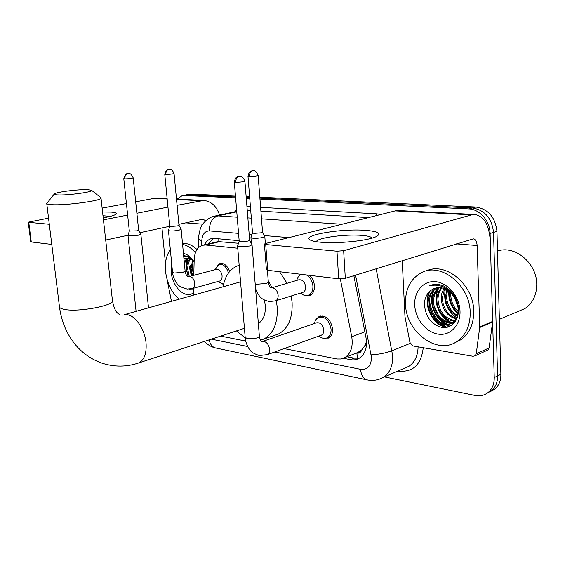 <?xml version="1.0" encoding="UTF-8"?>
<svg xmlns="http://www.w3.org/2000/svg" width="565" height="565" viewBox="0 0 565 565"><rect width="100%" height="100%" fill="white"/><g stroke="black" fill="none" stroke-linecap="round" stroke-linejoin="round"><path stroke-width="0.85" d="M298.511 276.546L300.601 274.251M309.458 275.31C312.381 277.959 314.041 281.441 314.444 285.756C314.592 290.671 313.038 293.948 309.79 295.58L304.238 295.311M217.13 265.705L219.919 263.551C224.107 262.866 227.335 265.536 229.595 271.56M315.99 319.557L319.147 316.421C326.125 315.086 330.61 319.225 332.601 328.83C332.75 333.294 331.373 336.38 328.484 338.075L322.65 338.145M361.854 349.799L356.819 353.125C359.262 353.45 360.936 352.341 361.854 349.799L364.771 345.709L366.494 341.663M238.501 243.261L218.048 241.587L203.075 245.132M355.844 353.245L356.515 353.069M237.759 248.233L205.66 245.012L202.482 245.274C197.383 247.096 194.614 251.884 194.183 259.639L193.774 275.325M193.428 288.277L193.244 295.22M284.124 348.605L336.945 358.987L340.78 358.994L344.883 357.56C350.957 353.478 353.238 346.543 351.727 336.74L340.335 278.912M220.618 336.104L245.726 341.048M223.549 284.329L222.031 283.835M186.231 267.577L186.457 259.603L186.231 267.577L186.853 271.631L186.231 267.577M186.627 258.657L186.747 258.085L186.627 258.657M187.114 256.672L187.305 256.051L187.114 256.672M445.389 327.531L439.203 322.742L445.389 327.531M436.124 319.267C432.818 314.945 430.544 310.121 429.315 304.803C430.544 310.121 432.818 314.945 436.124 319.267M428.496 299.097L428.468 298.518L428.496 299.097M177.078 199.099L182.248 195.596L184.013 195.469L235.619 197.905M259.964 199.057L468.781 208.909C479.607 209.114 489.968 220.908 490.088 233.479L494.241 377.575C494.311 383.903 492.327 388.833 488.301 392.364C484.537 395.401 480.095 396.425 474.981 395.451L384.362 376.904M246.284 198.407L249.765 198.569M185.821 194.918L235.541 197.008L187.587 194.791L182.248 195.596M259.822 197.227L475.751 207.016C488.174 208.986 495.244 217.101 496.96 231.353L500.873 374.32L497.574 375.944C497.631 382.244 495.646 387.152 491.628 390.676L487.136 393.247L491.628 390.676C495.646 387.152 497.631 382.244 497.574 375.944L493.542 232.413L497.574 375.944L494.241 377.575M475.751 207.016L472.276 207.962C484.721 209.947 491.804 218.097 493.542 232.413C491.804 218.097 484.721 209.947 472.276 207.962L259.886 198.131L472.276 207.962L468.781 208.909M246.213 197.503L249.695 197.665L246.213 197.503M449.443 326.506L446.279 324.487L449.443 326.506M445.608 323.978L440.121 318.625L445.608 323.978M191.818 275.84L189.727 266.68L191.818 275.84M343.386 358.281L350.406 359.651C353.612 360.258 356.55 359.792 359.213 358.252C365.223 354.17 367.483 347.327 366.007 337.729L353.852 275.663M239.157 240.697L214.29 238.402L211.218 238.656C208.372 239.482 206.161 241.516 204.601 244.765M266.616 243.232L265.317 243.112M251.277 241.813L250.422 241.735M359.397 358.146L354.142 358.168L346.889 356.769M208.436 243.854L213.464 238.366M188.025 256.348L187.855 256.955M187.474 258.593L186.966 265.077M429.435 299.697C430.304 308.229 433.673 315.63 439.549 321.888M441.505 323.745L446.569 327.375M192.411 275.678L190.151 265.416L192.411 275.678M500.873 374.32C500.929 380.591 498.944 385.492 494.919 389.01L490.448 391.573M185.885 194.904L191.139 194.12L235.471 196.126M246.142 196.613L249.624 196.768M102.569 212.002L111.136 212.101C115.832 212.468 117.343 213.245 115.663 214.446C113.847 215.562 109.702 216.692 103.226 217.857M110.387 216.353L102.985 215.738M167.127 198.583L154.344 198.329L135.685 201.825M219.559 215.06C216.501 206.119 211.218 201.253 203.697 200.469L177.078 205.321M126.419 203.555L102.138 208.104M48.548 218.139L28.25 222.186L28.766 222.342L31.266 241.968L30.75 241.778L28.25 222.186M49.303 224.27L28.766 222.342M167.96 207.115L136.878 213.252M127.641 215.074L103.444 219.849M51.782 244.426L31.266 241.968M105.697 240.047L128.057 235.245M140.035 232.667L169.754 226.29M178.893 224.326L202.023 219.361L203.019 219.284L205.745 220.767M161.964 227.963L165.481 263.502M167.063 279.435L171.47 301.364M179.183 299.189C171.583 292.592 167.035 283.319 165.538 271.384C164.761 262.379 166.357 255.161 170.333 249.716M193.265 260.592L188.936 256.821L183.632 255.5M183.689 256.065C187.276 256.171 190.617 257.894 193.71 261.242M183.964 258.961L185.461 258.304C188.293 257.591 191.09 258.657 193.873 261.489M193.308 292.854C185.285 299.408 172.29 286.928 171.223 272.146L171.682 263.502M183.434 253.41C187.107 254.137 190.433 256.609 193.428 260.825L194.127 261.892M188.074 258.141L184.367 263.219M187.488 258.085L184.204 261.475M190.546 258.94C188.526 261.736 187.601 265.225 187.778 269.392L189.254 276.518M189.911 258.643C187.58 261.447 186.499 265.119 186.669 269.675L188.06 276.568M193.272 260.889L192.178 268.262L193.647 275.353M192.559 260.26L191.083 268.545L192.552 275.642M185.8 258.219L183.964 259.003M189.24 289.096L193.414 288.969L192.481 288.538M182.587 244.483C187.142 245.224 191.415 247.964 195.419 252.703M182.502 243.614C187.389 242.992 192.213 244.97 196.987 249.539M193.032 288.383L193.421 288.574M57.418 194.897C67.136 195.596 94.419 191.853 91.551 190.264L88.197 189.678C79.213 189.127 55.109 192.164 54.332 193.979C54 194.452 55.031 194.756 57.418 194.897M100.747 197.595L101.008 197.997C102.519 200.66 64.565 205.794 51.238 204.636C48.357 204.431 46.86 204.05 46.74 203.478L54.332 193.979M258.346 323.526C263.41 320.129 265.727 314.112 265.31 305.467L264.413 300.043M276.313 300.629L277.238 307.332C277.867 323.244 273.347 333.837 263.671 339.099L260.437 340.25M245.217 337.828L236.467 330.913M291.208 296.004L292.105 302.614C292.663 318.314 288.086 328.788 278.383 334.035L274.731 335.292M223.062 286.808C225.068 275.741 230.11 268.679 238.19 265.621L239.179 265.324M268.22 280.756L272.097 287.726M279.619 271.737L287.041 283.291M129.35 231L128.001 235.45L129.35 235.923L138.418 235.21L140.862 234.214L138.63 230.124M123.784 178.717C125.924 171.675 128.114 174.211 127.648 173.617L127.994 173.589C125.762 174.239 124.681 176.012 124.752 178.9L123.784 178.717L129.336 231.05L136.864 230.866L138.63 230.11M262.633 341.43L316.181 322.898C320.115 322.128 322.65 324.458 323.787 329.904C323.872 332.439 323.095 334.19 321.45 335.144L320.638 335.433M314.5 323.477C314.995 320.539 316.308 318.526 318.441 317.438C324.988 316.181 329.197 320.065 331.062 329.084C331.203 333.279 329.918 336.168 327.206 337.764C324.543 338.993 321.817 338.428 319.027 336.062L318.992 336.034M239.186 241.163L237.575 246.029L239.609 246.792L249.914 245.994L251.997 244.758M234.305 182.064L239.193 241.114L240.669 241.651L248.106 241.071L249.652 240.252M189.169 276.539L216.254 269.385C219.269 269.138 221.212 271.264 222.073 275.762C222.207 278.517 221.416 280.275 219.707 281.024L219.404 281.109M169.825 226.071L168.455 230.464C169.86 231.247 173.356 231.177 178.936 230.252L181.118 229.221M223.62 284.026L219.665 282.592L218.154 281.455M164.768 174.303L169.811 226.113L170.891 226.459L177.382 225.951L178.985 225.258L181.146 229.277M215.018 269.71L219.114 264.455C223.401 263.869 226.516 266.715 228.465 273.008M271.56 287.882L298.603 279.866C302.31 279.336 304.669 281.638 305.665 286.766C305.75 289.555 304.874 291.413 303.024 292.331L302.423 292.515M252.499 232.921L250.938 237.59C252.562 238.628 256.517 238.607 262.824 237.526L264.752 236.41M306.385 274.943C310.157 277.161 312.332 280.84 312.911 285.982C313.052 290.601 311.59 293.673 308.539 295.205C305.891 296.194 303.271 295.474 300.693 293.051M247.986 176.273L252.506 232.879L253.96 233.373L261.087 232.815L262.52 232.074M296.83 280.388C297.487 277.415 298.942 275.452 301.187 274.512L301.611 274.371M320.892 242.244C315.581 241.771 312.014 241.015 310.199 239.984C300.834 235.195 341.825 228.316 365.795 230.358C378.748 231.502 382.018 233.684 375.598 236.912C366.798 240.916 337.093 243.826 320.892 242.244M372.067 238.126C371.262 236.791 367.808 235.873 361.713 235.379C345.512 233.959 317.403 237.752 316.358 241.594L316.315 241.707M479.678 327.538L479.706 326.881L492.624 321.443L492.595 322.092L479.678 327.538L476.267 353.747L475.123 355.823L473.032 356.282L413.072 345.978L409.95 342.524L404.964 316.577L402.238 260.684M492.624 321.443L490.314 241.297C489.241 225.117 484.085 216.176 474.84 214.481L471.591 214.87L343.647 250.691L345.314 278.312L473.336 238.854C475.582 239.299 476.846 241.523 477.128 245.507L479.706 326.881M492.595 322.092L489.113 347.934L487.969 349.989L487.002 350.427M474.84 214.481L398.495 210.54L395.161 210.886L265.656 243.473L264.413 244.045L265.72 244.532L267.704 270.31L266.405 269.738L264.42 244.158M345.314 278.312L338.682 278.82L336.973 251.206L265.72 244.532M336.973 251.206L343.647 250.691M338.682 278.82L267.704 270.31M497.497 251.086C514.602 244.723 536.99 263.128 536.75 284.357C536.644 295.156 532.689 303.228 524.885 308.596L517.392 311.76M446.738 324.811L446.343 324.487M445.778 323.999L441.816 319.931M438.384 315.185L434.139 305.919M470.2 312.551C470.278 325.468 465.97 335.045 457.29 341.281C437.282 355.802 405.748 331.803 405.472 303.801C405.211 288.955 410.628 278.538 421.723 272.556C440.947 262.111 470.122 285.198 470.2 312.551M426.3 270.939C445.573 261.553 473.668 284.442 473.731 311.138C473.802 324.006 469.494 333.555 460.814 339.777L454.889 342.708M431.66 289.887C427.02 293.058 424.598 297.868 424.407 304.323C425.502 316.796 431.321 324.487 441.851 327.403C452.29 327.749 457.897 321.824 458.688 309.627C457.848 299.083 453.01 291.3 444.196 286.271C438.984 283.877 434.082 283.729 429.478 285.819C439.641 283.552 447.996 287.479 454.535 297.607C448.384 288.666 441.265 285.784 433.164 288.976L431.66 289.887L433.164 288.976M414.724 305.051C413.997 291.342 423.658 280.289 435.841 281.709C448.017 282.924 459.606 296.851 460.016 311.174C460.609 325.525 450.03 336.147 437.988 334.092C425.946 332.248 415.275 318.745 414.724 305.051M437.042 287.726C431.971 290.961 429.365 296.011 429.216 302.861C428.786 316.88 443.786 328.781 453.109 322.297L452.014 322.742C456.407 319.705 458.462 314.917 458.18 308.384L457.085 302.939L454.535 297.607M436.47 287.825C431.081 290.954 428.298 296.102 428.108 303.271C427.677 317.304 442.685 329.226 452.014 322.742M439.422 287.585C435.587 291.046 433.659 295.601 433.616 301.244C433.475 312.643 443.384 323.639 452.791 322.205M438.814 287.578C434.676 291.017 432.578 295.707 432.522 301.646C432.359 313.349 442.783 324.508 452.297 322.551M441.943 287.889C439.28 291.243 437.96 295.156 437.974 299.641C439.125 311.492 444.669 318.455 454.606 320.524M441.3 287.769C438.355 291.18 436.886 295.269 436.893 300.036C436.794 310.559 445.262 320.984 454.175 320.991M444.627 288.708L442.289 298.052C443.08 308.349 447.706 315.101 456.167 318.314M443.935 288.447L441.872 293.228L441.216 298.447C442.091 309.133 446.95 315.962 455.807 318.921M447.544 290.212L446.562 296.477C447.056 305.121 450.679 311.435 457.417 315.418M446.788 289.753L445.495 296.865C446.06 305.94 449.945 312.396 457.142 316.223M450.877 292.889L450.785 294.916C450.99 301.555 453.455 307.049 458.18 311.407M449.987 292.048L449.733 295.304C450.015 302.508 452.791 308.257 458.053 312.565M453.391 322.114L455.418 321.563M452.636 322.488L455.461 321.506M456.435 301.223L456.753 302.014M454.189 297.028L457.961 306.47M453.215 294.019L447.65 289.591M434.789 288.284L433.242 288.948M448.878 291.145C448.243 300.121 451.223 307.713 457.812 313.935M445.347 289.019C443.13 301.025 446.844 310.588 456.499 317.7M437.783 289.202C432.451 300.46 439.196 317.509 450.114 322.241M451.145 322.7L453.766 323.547M433.468 290.671C428.065 302.007 434.873 319.253 445.87 324.006M446.88 324.451L451.174 325.61M435.318 284.365L434.429 285.035M429.252 291.822C422.564 305.185 432.952 325.899 446.682 327.354M449.535 289.944L449.429 290.693M449.345 291.512C448.893 300.036 451.753 307.325 457.925 313.37M438.652 288.277C432.649 299.789 439.74 317.77 451.244 322.297M452.177 322.679L454.041 323.265M434.337 289.76C428.27 301.336 435.417 319.5 446.993 324.049M447.713 324.345L451.548 325.369M435.622 284.357L434.746 285.035M430.071 291.067C422.818 304.507 433.44 325.927 447.508 327.17M431.229 285.12L429.478 285.819M366.395 345.568L364.771 345.709M218.069 238.755L218.048 241.587M209.107 243.635L209.156 242.498M356.819 353.125L357.617 358.394M220.237 241.523L205.66 245.012M364.849 331.832L351.727 336.74M215.992 348.047L215.385 347.92C212.129 346.91 210.06 344.219 209.191 339.855M274.774 351.981L360.597 369.326C367.582 369.913 371.205 365.929 371.466 357.377L355.555 275.141M376.17 268.756L392.682 355.823C392.922 365.668 389.914 372.801 383.642 377.215L379.03 379.284M410.204 343.386L392.061 350.759C385.726 353.054 378.755 354.417 371.149 354.848M423.242 347.722C421.236 364.785 412.916 372.568 398.269 371.078L397.986 371.021M234.736 211.811L236.615 209.933M246.947 206.606L250.422 206.797M260.606 207.362L376.742 213.838L380.881 214.481M184.013 195.469L191.139 194.12M490.088 233.479L496.96 231.353M238.55 233.373L209.417 230.916C204.841 231.036 202.298 234.313 201.79 240.747C199.473 239.913 198.371 239.002 198.477 237.999C199.396 231.014 200.688 226.621 202.362 224.814C202.348 224.171 208.061 217.25 214.418 216.162L217.878 215.887L236.77 211.826M403.855 368.486L408.919 366.304C414.823 362.236 417.881 355.745 418.093 346.839M209.417 230.916C209.318 222.921 212.143 217.913 217.878 215.887L237.215 217.193M247.858 217.906L251.326 218.147M261.496 218.832L341.987 224.263M368.458 217.603L260.903 211.19M250.726 210.583L247.251 210.371M201.79 240.747L201.649 245.556M211.317 339.155L247.675 346.5M288.87 237.632L264.314 235.556M251.976 234.51L249.172 234.27M376.573 215.562L376.742 213.838M367.314 379.934L366.692 379.807C363.14 378.585 361.113 375.096 360.597 369.326M354.142 358.168L350.406 359.651M200.342 200.73L176.527 199.487M167.169 199L154.344 198.329M202.793 224.178L185.758 222.85M191.38 275.953L189.289 266.793M137.041 363.486L138.877 362.885C126.687 367.059 114.37 367.144 101.919 363.14C91.332 359.432 82.335 353.097 74.912 344.142C66.472 333.484 61.324 321.054 59.466 306.837C59.643 307.904 61.168 308.744 64.036 309.338C77.306 312.494 114.194 305.743 112.449 300.651L112.428 300.488M244.426 328.307L138.877 362.885C144.4 359.834 146.78 353.097 146.017 342.687C144.81 329.459 135.854 316.04 127.598 314.762L122.76 315.108M124.752 178.9C128.876 178.801 131.687 178.448 133.192 177.855C131.673 174.762 130.402 173.356 129.364 173.646L128.608 173.554M235.774 182.304C235.739 179.027 236.869 177.022 239.165 176.28L237.632 176.612C236.085 177.043 234.969 178.837 234.298 182.001L235.774 182.304C240.273 182.234 243.31 181.866 244.899 181.188L244.892 181.118M249.666 240.358L244.899 181.188C243.338 177.692 241.954 176.089 240.768 176.365L239.8 176.238M262.005 341.634L263.707 341.38C266.934 342.206 268.891 344.812 269.59 349.205C269.717 351.875 268.968 353.69 267.344 354.658L266.553 354.947M237.59 246.178L245.175 337.362L247.534 338.654C253.565 339.057 257.513 338.322 259.384 336.443L259.363 336.203M165.842 174.465C165.785 171.605 166.823 169.86 168.956 169.225L168.624 169.246C169.076 169.832 166.936 167.318 164.761 174.274L165.842 174.465C169.867 174.366 172.608 174.034 174.041 173.469L178.985 225.308M174.041 173.469C172.558 170.383 171.301 168.984 170.277 169.274L169.521 169.189M188.661 276.638L189.798 276.49C192.439 277.034 194.085 279.265 194.741 283.185C194.897 286.01 194.127 287.797 192.439 288.553L192.135 288.63M168.462 230.52L172.544 272.337L174.31 273.029L182.954 272.316L185.122 271.129M249.44 176.485C249.419 173.349 250.486 171.435 252.654 170.736L251.22 171.04C249.723 171.442 248.642 173.165 247.979 176.209L249.44 176.485C253.734 176.407 256.637 176.061 258.127 175.447L258.12 175.383M262.534 232.173L258.127 175.447C256.595 172.057 255.26 170.517 254.13 170.814L253.226 170.701M271.144 288.002L272.422 287.818C275.565 288.447 277.471 290.904 278.142 295.177C278.248 298.045 277.387 299.944 275.551 300.863L274.964 301.046M255.175 283.863L256.934 284.244L266.39 283.453L268.333 282.175M471.591 214.87L395.161 210.886M477.128 245.507L456.449 243.896M476.267 353.747L489.113 347.934M449.02 326.683L445.63 324.494M444.825 323.872L443.186 322.481M440.086 319.267L437.79 316.231M433.023 306.251L432.635 304.867M431.618 299.125L431.505 297.416M219.919 263.551L220.371 263.431M319.147 316.421L320.44 315.983M359.079 351.974L344.883 357.56M204.396 341.422C207.638 344.812 211.303 346.981 215.385 347.92L366.692 379.807C372.674 381.085 378.324 380.224 383.642 377.215L403.918 368.458M488.301 392.364L494.919 389.01M214.87 216.063L236.735 211.381M198.47 238.268L198.202 247.971M211.762 238.529L211.218 238.656M203.697 200.469L176.485 199.064M91.551 190.264L100.86 197.686M120.041 314.896L117.831 313.37C117.513 312.742 114.54 311.689 112.449 300.651L101.008 197.997M263.671 339.099L278.383 334.035M59.466 306.837L46.74 203.478M240.556 281.871L124.06 314.747M148.503 307.847L140.862 234.214M133.192 177.855L138.637 230.16M136.087 311.35L128.001 235.45M245.196 337.58C245.401 343.979 250.253 350.9 250.316 350.413C251.185 352.08 254.165 353.782 259.243 355.533L267.344 354.658L321.45 335.144M327.206 337.764L330.341 336.613M261.51 341.585L261.496 341.507C260.853 341.535 260.154 339.848 259.384 336.443L252.061 244.998M249.666 240.295L252.068 244.892M319.663 317.022L322.883 315.92M172.551 272.408C172.812 278.255 177.474 284.598 177.692 284.329C178.646 286.06 181.824 287.642 187.22 289.068L192.439 288.553L219.707 281.024M188.322 276.631C186.838 276.469 185.779 274.661 185.129 271.214L181.146 229.341M219.545 264.342L222.709 263.516M255.542 288.489C258.127 295.686 260.797 297.388 260.945 297.6C262.308 299.245 265.183 300.566 269.569 301.562L275.551 300.863L303.024 292.331M270.854 287.988L270.826 287.952C270.127 288.192 269.3 286.328 268.347 282.366L267.415 270.268M265.352 243.557L264.815 236.622M262.534 232.116L264.823 236.537M308.539 295.205L311.845 294.167M251.432 243.67L250.952 237.724M311.492 240.57L310.199 239.984M475.123 355.823L487.969 349.989M499.368 319.359L524.885 308.596M457.29 341.281L460.814 339.777"/></g></svg>

